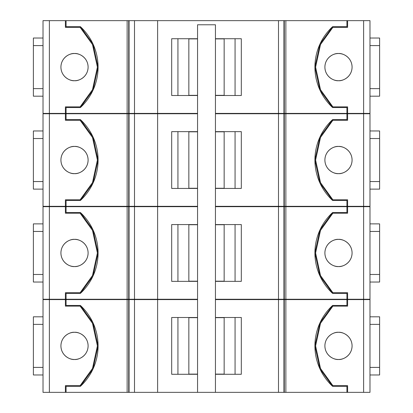 <?xml version="1.0" encoding="UTF-8"?>
<svg xmlns="http://www.w3.org/2000/svg" width="413" height="413" viewBox="0 0 413 413"><rect width="100%" height="100%" fill="white"/><g stroke="black" fill="none" stroke-linecap="round" stroke-linejoin="round"><path stroke-width="0.62" d="M338.49 239.37A13.593 13.593 0 0 0 324.892 252.963A13.593 13.593 0 0 0 338.49 266.555C342.465 267.103 351.897 263.024 352.082 252.963C351.897 242.901 342.465 238.822 338.49 239.37C334.509 238.822 325.077 242.901 324.892 252.963C325.077 263.024 334.509 267.103 338.49 266.555A13.593 13.593 0 0 0 352.082 252.963A13.593 13.593 0 0 0 338.49 239.37M74.51 239.37A13.593 13.593 0 0 0 60.917 252.963A13.593 13.593 0 0 0 74.51 266.555C78.491 267.103 87.923 263.024 88.108 252.963C87.923 242.901 78.491 238.822 74.51 239.37C70.535 238.822 61.103 242.901 60.917 252.963C61.103 263.024 70.535 267.103 74.51 266.555A13.593 13.593 0 0 0 88.108 252.963A13.593 13.593 0 0 0 74.51 239.37M74.51 146.445A13.593 13.593 0 0 0 60.917 160.037A13.593 13.593 0 0 0 74.51 173.63C78.491 174.178 87.923 170.099 88.108 160.037C87.923 149.976 78.491 145.897 74.51 146.445C70.535 145.897 61.103 149.976 60.917 160.037C61.103 170.099 70.535 174.178 74.51 173.63A13.593 13.593 0 0 0 88.108 160.037A13.593 13.593 0 0 0 74.51 146.445M338.49 146.445A13.593 13.593 0 0 0 324.892 160.037A13.593 13.593 0 0 0 338.49 173.63C342.465 174.178 351.897 170.099 352.082 160.037C351.897 149.976 342.465 145.897 338.49 146.445C334.509 145.897 325.077 149.976 324.892 160.037C325.077 170.099 334.509 174.178 338.49 173.63A13.593 13.593 0 0 0 352.082 160.037A13.593 13.593 0 0 0 338.49 146.445M74.51 332.295A13.593 13.593 0 0 0 60.917 345.887A13.593 13.593 0 0 0 74.51 359.48A13.593 13.593 0 0 0 88.108 345.887A13.593 13.593 0 0 0 74.51 332.295C70.535 331.747 61.103 335.826 60.917 345.887C61.103 355.949 70.535 360.028 74.51 359.48C78.491 360.028 87.923 355.949 88.108 345.887C87.923 335.826 78.491 331.747 74.51 332.295M338.49 332.295A13.593 13.593 0 0 0 324.892 345.887A13.593 13.593 0 0 0 338.49 359.48A13.593 13.593 0 0 0 352.082 345.887A13.593 13.593 0 0 0 338.49 332.295C334.509 331.747 325.077 335.826 324.892 345.887C325.077 355.949 334.509 360.028 338.49 359.48C342.465 360.028 351.897 355.949 352.082 345.887C351.897 335.826 342.465 331.747 338.49 332.295M338.49 53.52A13.593 13.593 0 0 0 324.892 67.112A13.593 13.593 0 0 0 338.49 80.705C342.465 81.253 351.897 77.174 352.082 67.112C351.897 57.051 342.465 52.972 338.49 53.52C334.509 52.972 325.077 57.051 324.892 67.112C325.077 77.174 334.509 81.253 338.49 80.705A13.593 13.593 0 0 0 352.082 67.112A13.593 13.593 0 0 0 338.49 53.52M74.51 53.52A13.593 13.593 0 0 0 60.917 67.112A13.593 13.593 0 0 0 74.51 80.705C78.491 81.253 87.923 77.174 88.108 67.112C87.923 57.051 78.491 52.972 74.51 53.52C70.535 52.972 61.103 57.051 60.917 67.112C61.103 77.174 70.535 81.253 74.51 80.705A13.593 13.593 0 0 0 88.108 67.112A13.593 13.593 0 0 0 74.51 53.52M215.447 113.405L346.92 113.405L346.92 107.55L332.604 107.55L319.941 90.101L314.912 67.112L319.941 44.124L332.604 26.675A55.068 55.068 0 0 0 332.604 107.55M347.607 20.65L347.607 27.361L332.873 27.361L320.503 44.547L315.599 67.112L320.503 89.678L332.873 106.864L347.607 106.864L347.607 113.405L369.981 113.405L369.981 20.65L346.92 20.65L346.92 26.675L332.604 26.675M346.92 20.65L65.393 20.65L65.393 27.361L80.127 27.361L92.497 44.547L97.401 67.112L92.497 89.678L80.127 106.864L65.393 106.864L65.393 113.405L49.374 113.405L49.374 20.65L43.019 20.65L43.019 113.405L49.374 113.405M65.393 20.65L49.374 20.65M157.627 20.65L157.627 113.405L66.08 113.405L66.08 107.55L80.396 107.55L93.059 90.101L98.087 67.112L93.059 44.124L80.396 26.675L66.08 26.675L66.08 20.65M197.553 38.719L171.689 38.719L171.689 95.506L197.553 95.506M215.447 95.506L241.311 95.506L241.311 38.719L215.447 38.719M157.627 113.405L197.553 113.405M66.08 113.405L65.393 113.405M80.396 107.55A55.068 55.068 0 0 0 80.396 26.675M347.607 113.405L346.92 113.405M197.553 95.336L188.849 95.336L188.849 38.889L197.553 38.889M177.936 95.506L177.936 38.719M235.064 95.506L235.064 38.719M215.447 38.889L224.151 38.889L224.151 95.336L215.447 95.336M43.019 96.193L33.386 96.193L33.386 38.032L43.019 38.032M369.981 38.032L379.614 38.032L379.614 96.193L369.981 96.193M215.447 392.35L215.447 24.78L197.553 24.78L197.553 392.35L278.491 392.35L278.491 299.595L215.447 299.595M197.553 374.111L188.849 374.111L188.849 317.664L197.553 317.664M215.447 317.664L224.151 317.664L224.151 374.111L215.447 374.111M33.386 374.968L43.019 374.968L33.386 374.968L33.386 316.807L43.019 316.807M379.614 374.968L369.981 374.968L379.614 374.968L379.614 316.807L369.981 316.807M177.936 374.281L177.936 317.494M235.064 374.281L235.064 317.494M65.393 306.136L80.127 306.136L92.497 323.322L97.401 345.887L92.497 368.453L80.127 385.639L65.393 385.639L65.393 392.35L66.08 392.35L66.08 386.325L80.396 386.325A55.068 55.068 0 0 0 80.396 305.45L66.08 305.45L66.08 299.595L65.393 299.595L65.393 306.136M332.873 306.136L347.607 306.136L347.607 299.595L369.981 299.595L369.981 392.35L347.607 392.35L347.607 385.639L332.873 385.639L320.503 368.453L315.599 345.887L320.503 323.322L332.873 306.136M80.396 386.325L93.059 368.876L98.087 345.887L93.059 322.899L80.396 305.45M215.447 374.281L241.311 374.281L241.311 317.494L215.447 317.494M197.553 374.281L171.689 374.281L171.689 317.494L197.553 317.494M347.607 299.595L346.92 299.595L346.92 305.45L332.604 305.45A55.068 55.068 0 0 0 332.604 386.325L346.92 386.325L346.92 392.35L347.607 392.35M332.604 305.45L319.941 322.899L314.912 345.887L319.941 368.876L332.604 386.325M346.92 392.35L278.491 392.35M197.553 392.35L66.08 392.35M65.393 392.35L43.019 392.35L43.019 299.595L65.393 299.595M157.627 392.35L157.627 299.595L66.08 299.595M346.92 299.595L278.491 299.595M197.553 299.595L157.627 299.595M66.08 206.33L66.08 200.475L80.396 200.475A55.068 55.068 0 0 0 80.396 119.6L66.08 119.6L66.08 113.745L65.393 113.745L65.393 120.286L80.127 120.286L92.497 137.472L97.401 160.037L92.497 182.603L80.127 199.789L65.393 199.789L65.393 206.33L157.627 206.33L157.627 113.745L66.08 113.745M347.607 206.33L347.607 199.789L332.873 199.789L320.503 182.603L315.599 160.037L320.503 137.472L332.873 120.286L347.607 120.286L347.607 113.745L346.92 113.745L346.92 119.6L332.604 119.6A55.068 55.068 0 0 0 332.604 200.475L346.92 200.475L346.92 206.33L369.981 206.33L369.981 113.745L347.607 113.745M65.393 206.33L43.019 206.33L43.019 113.745L65.393 113.745M215.447 206.33L346.92 206.33M346.92 113.745L215.447 113.745M197.553 131.644L171.689 131.644L171.689 188.431L197.553 188.431M215.447 188.431L241.311 188.431L241.311 131.644L215.447 131.644M157.627 206.33L197.553 206.33M197.553 113.745L157.627 113.745M80.396 200.475L93.059 183.026L98.087 160.037L93.059 137.049L80.396 119.6M332.604 119.6L319.941 137.049L314.912 160.037L319.941 183.026L332.604 200.475M197.553 188.261L188.849 188.261L188.849 131.814L197.553 131.814M215.447 131.814L224.151 131.814L224.151 188.261L215.447 188.261M177.936 188.431L177.936 131.644M235.064 188.431L235.064 131.644M369.981 189.118L379.614 189.118L379.614 130.957L369.981 130.957M43.019 189.118L33.386 189.118L33.386 130.957L43.019 130.957M66.08 299.255L66.08 293.4L80.396 293.4A55.068 55.068 0 0 0 80.396 212.525L66.08 212.525L66.08 206.67L65.393 206.67L65.393 213.211L80.127 213.211L92.497 230.397L97.401 252.963L92.497 275.528L80.127 292.714L65.393 292.714L65.393 299.255L157.627 299.255L157.627 206.67L66.08 206.67M363.626 299.255L347.607 299.255L347.607 292.714L332.873 292.714L320.503 275.528L315.599 252.963L320.503 230.397L332.873 213.211L347.607 213.211L347.607 206.67L369.981 206.67L369.981 299.255L363.626 299.255L363.626 206.67M347.607 206.67L346.92 206.67L346.92 212.525L332.604 212.525A55.068 55.068 0 0 0 332.604 293.4L346.92 293.4L346.92 299.255L347.607 299.255M65.393 206.67L43.019 206.67L43.019 299.255L65.393 299.255M80.396 293.4L93.059 275.951L98.087 252.963L93.059 229.974L80.396 212.525M197.553 224.569L171.689 224.569L171.689 281.356L197.553 281.356M215.447 281.356L241.311 281.356L241.311 224.569L215.447 224.569M157.627 299.255L197.553 299.255M215.447 299.255L346.92 299.255M346.92 206.67L215.447 206.67M197.553 206.67L157.627 206.67M332.604 212.525L319.941 229.974L314.912 252.963L319.941 275.951L332.604 293.4M197.553 281.186L188.849 281.186L188.849 224.739L197.553 224.739M215.447 224.739L224.151 224.739L224.151 281.186L215.447 281.186M369.981 282.043L379.614 282.043L379.614 223.882L369.981 223.882M43.019 282.043L33.386 282.043L33.386 223.882L43.019 223.882M177.936 281.356L177.936 224.569M235.064 281.356L235.064 224.569M285.863 113.405L285.863 20.65M363.626 113.405L363.626 20.65M127.137 113.405L127.137 20.65M278.491 113.405L278.491 20.65M284.278 113.405L284.278 20.65M283.938 113.405L283.938 20.65M134.504 113.405L134.504 20.65M129.062 113.405L129.062 20.65M128.722 113.405L128.722 20.65M43.019 45.6L33.386 45.6M43.019 88.625L33.386 88.625M379.614 88.625L369.981 88.625M379.614 45.6L369.981 45.6M43.019 324.375L33.386 324.375M43.019 367.4L33.386 367.4M379.614 324.375L369.981 324.375M379.614 367.4L369.981 367.4M363.626 392.35L363.626 299.595M49.374 392.35L49.374 299.595M127.137 392.35L127.137 299.595M128.722 392.35L128.722 299.595M129.062 392.35L129.062 299.595M134.504 392.35L134.504 299.595M283.938 392.35L283.938 299.595M284.278 392.35L284.278 299.595M285.863 392.35L285.863 299.595M363.626 206.33L363.626 113.745M49.374 206.33L49.374 113.745M128.722 206.33L128.722 113.745M127.137 206.33L127.137 113.745M129.062 206.33L129.062 113.745M134.504 206.33L134.504 113.745M278.491 206.33L278.491 113.745M283.938 206.33L283.938 113.745M284.278 206.33L284.278 113.745M285.863 206.33L285.863 113.745M379.614 138.525L369.981 138.525M379.614 181.55L369.981 181.55M43.019 138.525L33.386 138.525M43.019 181.55L33.386 181.55M49.374 299.255L49.374 206.67M127.137 299.255L127.137 206.67M278.491 299.255L278.491 206.67M285.863 299.255L285.863 206.67M284.278 299.255L284.278 206.67M283.938 299.255L283.938 206.67M134.504 299.255L134.504 206.67M129.062 299.255L129.062 206.67M128.722 299.255L128.722 206.67M379.614 231.45L369.981 231.45M379.614 274.475L369.981 274.475M43.019 231.45L33.386 231.45M43.019 274.475L33.386 274.475"/></g></svg>
